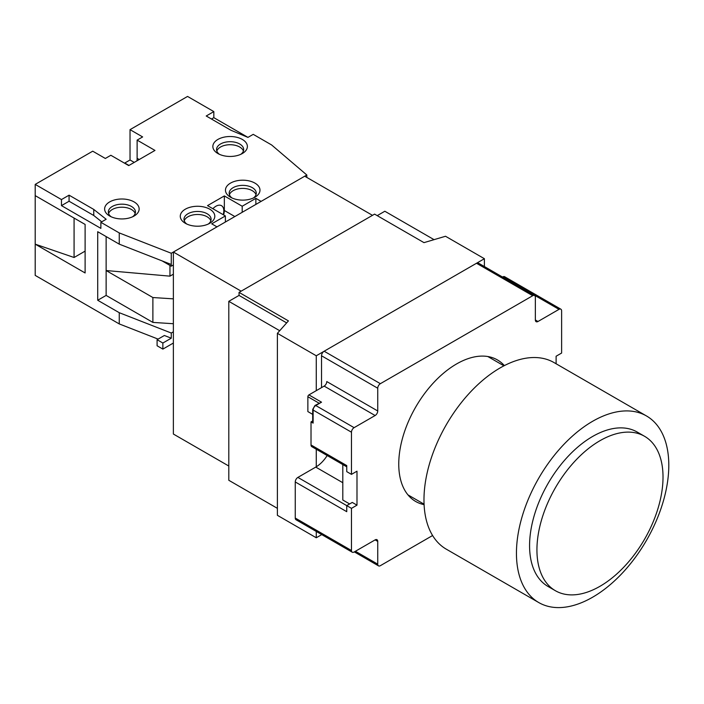 <?xml version="1.0" encoding="UTF-8"?>
<svg xmlns="http://www.w3.org/2000/svg" width="704" height="704" viewBox="0 0 704 704"><rect width="100%" height="100%" fill="white"/><g stroke="black" fill="none" stroke-linecap="round" stroke-linejoin="round"><path stroke-width="1.06" d="M327.175 455.532A24.517 14.159 -60 0 1 315.753 467.095L297.889 477.409A3.714 2.147 120 0 0 295.258 481.958L346.746 511.685L346.746 505.613L352.264 502.427L356.99 505.164L356.99 471.187L351.472 474.373L351.472 432.212A3.714 2.147 -60 0 1 354.103 427.662L375.118 415.527A3.714 2.147 120 0 0 377.74 410.978L377.74 388.23A3.714 2.147 -60 0 1 380.371 383.68L532.726 295.715A3.714 2.147 -60 0 1 534.582 295.53A3.714 2.147 -60 0 1 535.357 297.229L535.357 319.986A3.714 2.147 120 0 0 536.122 321.684A3.714 2.147 120 0 0 537.979 321.499L558.994 309.364A3.714 2.147 -60 0 1 560.85 309.179L504.636 276.725A3.714 2.147 120 0 0 502.779 276.91L502.559 277.042M534.582 295.53L478.368 263.076A3.714 2.147 120 0 0 476.511 263.261L324.157 351.226A3.714 2.147 120 0 0 321.526 355.775L321.526 387.622M432.599 535.524L380.371 565.673A3.714 2.147 -60 0 1 378.514 565.858A3.714 2.147 -60 0 1 377.74 564.159L377.74 541.411A3.714 2.147 120 0 0 376.974 539.704A3.714 2.147 120 0 0 375.118 539.889L354.103 552.024A3.714 2.147 -60 0 1 352.246 552.209L296.032 519.754A3.714 2.147 120 0 1 295.258 518.056L295.258 481.958M352.246 552.209A3.714 2.147 -60 0 1 351.472 550.51L351.472 508.35L356.99 505.164M560.85 309.179A3.714 2.147 -60 0 1 561.625 310.886L561.625 353.047L556.107 356.233L556.107 363.774M504.363 365.614A81.726 47.186 120 0 0 497.411 359.92A81.726 47.186 120 0 0 434.43 381.814A81.726 47.186 120 0 0 398.754 464.059A81.726 47.186 120 0 0 415.686 501.477A81.726 47.186 120 0 0 424.09 504.645M297.889 477.409L351.472 508.35M342.804 464.561L342.804 500.007L349.633 503.95M377.74 410.978L326.779 381.559A3.714 2.147 -60 0 1 324.157 386.109L308.915 394.9A1.487 0.854 120 0 0 307.868 396.722L307.868 411.585L312.69 414.366M312.69 420.939L311.018 421.898L311.018 444.954L346.746 465.573L346.746 471.645L351.472 474.373M311.018 421.898L313.122 423.113A1.487 0.854 0 0 1 312.69 422.506L312.69 409.464A1.487 0.854 180 0 0 313.122 410.071L313.122 423.113M311.018 444.954A3.714 2.147 120 0 0 311.793 446.653L346.746 466.831M308.915 394.9L321.526 402.186L315.005 405.442A1.487 0.854 60 0 1 315.753 405.522L354.103 427.662M286.651 322.898L239.043 295.416L228.8 301.33L228.8 480.286L277.394 508.35M316.272 390.658L316.272 355.775L277.394 333.326L277.394 515.319L316.272 537.768L321.754 534.609M239.043 295.416L239.043 292.38L374.59 214.122L423.975 242.634L445.518 236.262L484.396 258.711L316.272 355.775M377.221 215.635L384.833 211.244L434.051 239.659M228.8 301.33L279.708 330.722M277.394 333.326L288.429 320.892L239.043 292.38M484.396 266.552L484.396 258.711M316.272 537.768L316.272 531.441M316.272 466.778L316.272 449.24M241.146 291.166L372.486 215.336L304.718 176.211L173.369 252.041L241.146 291.166M228.8 466.03L173.369 434.034L173.369 252.041M162.862 349.105L162.862 343.033L157.089 339.698L157.089 345.77L162.862 349.105L173.369 343.033M106.128 236.57L106.128 295.416L97.715 300.265L119.258 312.699L119.258 323.928L35.2 275.396L35.2 244.156L85.114 272.967L85.114 224.435L35.2 195.624L35.2 184.395L92.726 151.184L105.336 158.462L110.854 155.276L128.718 165.59L154.986 150.427L137.122 140.114L142.639 136.928L130.029 129.65L187.554 96.43L213.831 111.602L206.219 115.993L230.912 130.249L247.949 137.394L253.229 134.35L271.621 144.962L306.821 174.997L261.114 201.379L255.86 198.352L255.86 204.415M119.258 323.928L158.11 339.108M306.821 174.997L306.821 177.417M162.862 343.033L171.274 338.184L171.274 333.027L173.369 331.813M173.369 264.968L171.274 266.182L162.122 260.902M255.86 198.352L242.194 206.237L224.338 195.923L207.522 205.63L225.386 215.943L211.728 223.828L216.982 226.864L171.274 253.255L171.274 266.182M171.274 253.255L119.258 232.927L100.874 222.314L106.154 219.261L93.764 209.431L69.071 195.175L61.468 199.566L35.2 184.395M242.326 139.436A17.266 9.97 0 0 0 217.906 139.436A17.266 9.97 0 0 0 217.906 153.534L217.906 153.534A17.266 9.97 0 0 0 242.326 153.534L242.326 153.534A17.266 9.97 0 0 0 242.326 139.436M209.748 209.194A17.266 9.97 0 0 0 185.328 209.194A17.266 9.97 0 0 0 185.328 223.291L185.328 223.291A17.266 9.97 0 0 0 209.748 223.291L209.748 223.291A17.266 9.97 0 0 0 209.748 209.194M134.094 201.916A17.266 9.97 0 0 0 109.674 201.916A17.266 9.97 0 0 0 109.674 216.014L109.674 216.014A17.266 9.97 0 0 0 134.094 216.014L134.094 216.014A17.266 9.97 0 0 0 134.094 201.916M254.927 183.11A17.266 9.97 0 0 0 230.516 183.11A17.266 9.97 0 0 0 230.516 197.208L230.516 197.208A17.266 9.97 0 0 0 254.927 197.208L254.927 197.208A17.266 9.97 0 0 0 254.927 183.11M225.386 222.006L225.386 215.943M242.194 206.237L242.194 212.3M224.338 195.923L224.338 210.487A11.889 6.864 -60 0 1 223.59 214.905M223.194 214.676A11.141 6.433 120 0 0 223.81 210.786A11.141 6.433 120 0 0 221.505 205.682A11.141 6.433 120 0 0 212.872 208.718M247.975 137.386L213.831 117.665L213.831 111.602M100.874 222.314L100.874 228.378L61.468 205.63L61.468 199.566M119.258 232.927L119.258 244.147L171.274 264.475M97.715 300.265L97.715 231.713L119.258 244.147M85.114 251.126L74.078 257.497L74.078 218.064M74.078 257.497L35.2 244.156L35.2 195.624M128.982 165.44L124.775 163.011L130.029 159.984L130.029 129.65M134.235 162.404L130.029 159.984M136.954 160.838A18.577 10.727 -60 0 0 137.122 158.312L137.122 140.114M61.468 205.63L69.071 201.238L69.071 195.175M69.071 201.238L93.764 215.494L93.764 209.431M93.764 215.494L101.728 221.822M169.954 265.426L169.954 276.153L173.369 274.182M173.369 298.848L152.882 297.537L106.128 270.538L169.954 276.153M152.882 297.537L152.882 322.406L173.369 323.726M106.128 295.416L152.882 322.406M171.274 333.027L119.258 312.699M157.089 339.698L164.375 335.491L171.274 338.184M211.473 119.029L213.831 117.665M240.847 154.29A13.552 7.823 0 0 0 243.663 149.512A13.552 7.823 0 0 0 239.694 143.986A13.552 7.823 0 0 0 220.528 143.986A13.552 7.823 0 0 0 216.559 149.512A13.552 7.823 0 0 0 219.375 154.29M216.823 151.034A13.552 7.823 180 0 1 226.169 145.059A13.552 7.823 180 0 1 239.694 147.013A13.552 7.823 180 0 1 243.408 151.034M208.278 224.057A13.552 7.823 0 0 0 211.094 219.278A13.552 7.823 0 0 0 207.126 213.743A13.552 7.823 0 0 0 187.959 213.743A13.552 7.823 0 0 0 183.99 219.278A13.552 7.823 0 0 0 186.806 224.057M184.246 220.792A13.552 7.823 180 0 1 193.6 214.826A13.552 7.823 180 0 1 207.126 216.779A13.552 7.823 180 0 1 210.83 220.792M132.625 216.77A13.552 7.823 0 0 0 135.441 212.001A13.552 7.823 0 0 0 131.472 206.466A13.552 7.823 0 0 0 112.306 206.466A13.552 7.823 0 0 0 108.337 212.001A13.552 7.823 0 0 0 111.153 216.77M108.592 213.514A13.552 7.823 180 0 1 117.946 207.548A13.552 7.823 180 0 1 131.472 209.502A13.552 7.823 180 0 1 135.177 213.514M253.458 197.965A13.552 7.823 0 0 0 256.274 193.195A13.552 7.823 0 0 0 252.305 187.66A13.552 7.823 0 0 0 233.138 187.66A13.552 7.823 0 0 0 229.17 193.195A13.552 7.823 0 0 0 231.986 197.965M229.425 194.709A13.552 7.823 180 0 1 238.779 188.742A13.552 7.823 180 0 1 252.305 190.696A13.552 7.823 180 0 1 256.018 194.709M646.483 415.958L554.022 362.569A107.73 62.198 120 0 0 471.002 391.433A107.73 62.198 120 0 0 423.975 499.849A107.73 62.198 120 0 0 446.292 549.173L538.754 602.554A107.73 62.198 -60 0 1 516.446 553.238A107.73 62.198 -60 0 1 563.464 444.822A107.73 62.198 -60 0 1 646.483 415.958A107.73 62.198 -60 0 1 668.8 465.274A107.73 62.198 -60 0 1 621.773 573.69A107.73 62.198 -60 0 1 538.754 602.554M644.556 436.286L637.199 432.045A89.162 51.48 120 0 0 568.498 455.928A89.162 51.48 120 0 0 529.575 545.653A89.162 51.48 120 0 0 548.038 586.467L555.394 590.718A89.162 51.48 120 0 0 624.105 566.826A89.162 51.48 120 0 0 663.018 477.101A89.162 51.48 120 0 0 644.556 436.286A89.162 51.48 120 0 0 575.846 460.178A89.162 51.48 120 0 0 536.932 549.903A89.162 51.48 120 0 0 555.394 590.718M355.414 551.267L377.74 564.159M377.74 541.411L375.118 539.889M295.258 518.056L351.472 550.51M342.804 482.715L315.753 467.095M377.74 388.23L321.526 355.775M375.118 415.527L324.157 386.109M321.526 402.186L315.753 405.522A3.714 2.147 120 0 0 313.122 410.071L351.472 432.212M318.991 403.146L307.868 396.722M324.157 351.226L380.371 383.68M532.726 295.715L476.511 263.261M535.357 319.986L537.979 321.499M558.994 309.364L502.779 276.91M224.338 210.487L234.846 216.55M137.122 158.312L139.225 159.526M378.514 565.858L354.323 551.892M315.005 405.442L312.69 409.464M424.072 504.17L407.95 494.868M503.941 365.834L487.819 356.523"/></g></svg>
